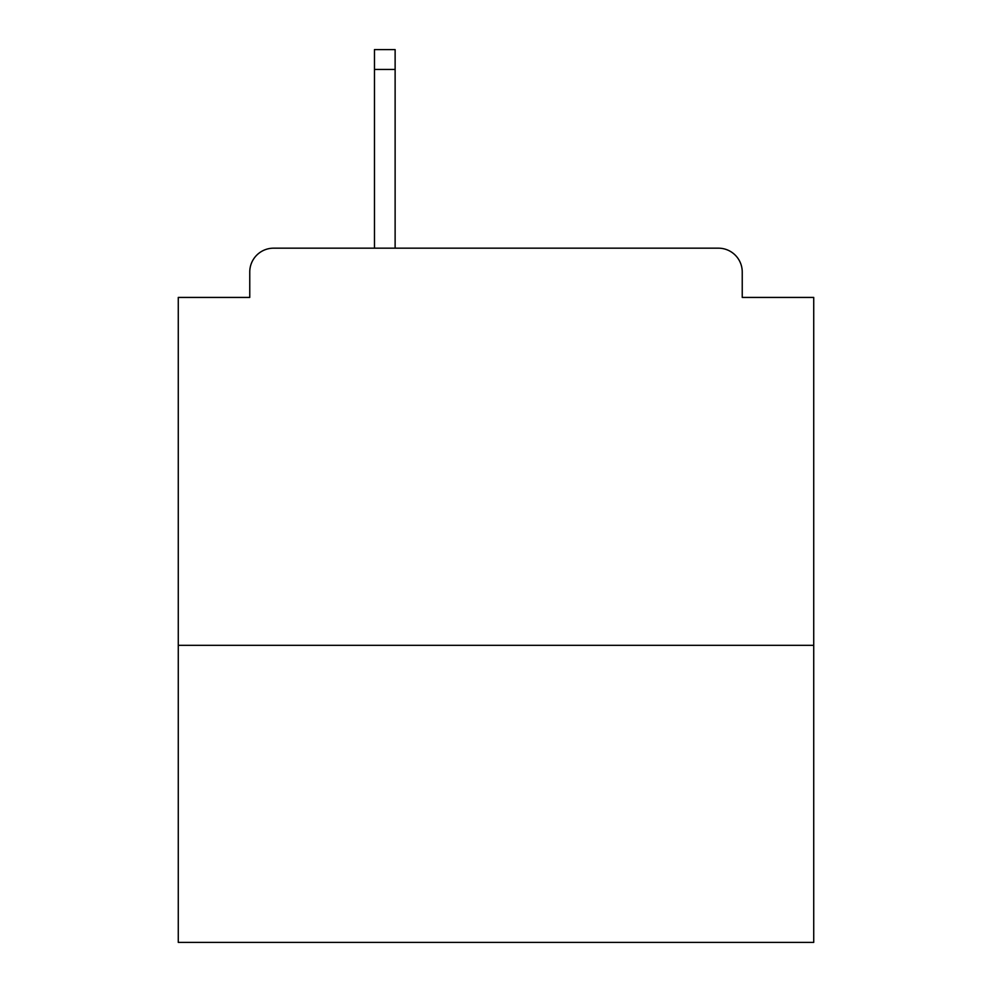 <?xml version="1.0" encoding="UTF-8"?>
<svg xmlns="http://www.w3.org/2000/svg" width="992" height="992" viewBox="0 0 992 992"><rect width="100%" height="100%" fill="white"/><g stroke="black" fill="none" stroke-linecap="round" stroke-linejoin="round"><path stroke-width="1.49" d="M813.725 645.333L813.725 297.426L742.239 297.426L742.239 272.006A23.833 23.833 0 0 0 718.406 248.174L273.594 248.174A23.833 23.833 0 0 0 249.761 272.006L249.761 297.426L178.275 297.426L178.275 942.4L813.725 942.4L813.725 645.333L178.275 645.333M249.761 272.006L249.761 297.426M718.406 248.174L597.668 248.174M374.468 69.452L374.468 49.6L395.126 49.6L395.126 69.452L374.468 69.452L374.468 248.174L273.594 248.174M742.239 297.426L742.239 272.006M395.126 69.452L395.126 248.174"/></g></svg>
